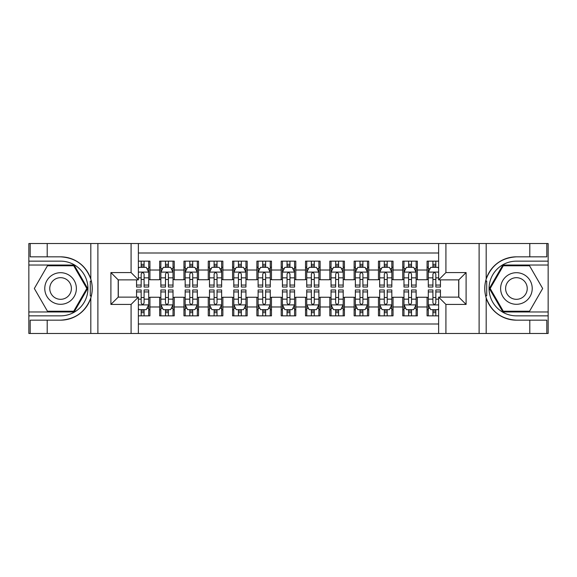 <?xml version="1.0" encoding="UTF-8"?>
<svg xmlns="http://www.w3.org/2000/svg" width="577" height="577" viewBox="0 0 577 577"><rect width="100%" height="100%" fill="white"/><g stroke="black" fill="none" stroke-linecap="round" stroke-linejoin="round"><path stroke-width="0.87" d="M138.372 333.477L438.628 333.477L438.628 297.133L458.802 297.133L458.802 279.867L438.628 279.867L438.628 243.523L138.372 243.523L138.372 279.867L118.198 279.867L118.198 297.133L138.372 297.133L138.372 333.477L47.206 333.477L47.206 320.163L60.578 320.163A31.663 31.663 0 0 0 90.813 297.905C92.666 291.645 92.666 285.37 90.813 279.095A31.663 31.663 0 0 0 60.578 256.837L47.206 256.837L47.206 243.523L28.85 243.523L28.85 311.962L74.123 311.962L87.668 288.5L74.123 265.038L28.85 265.038M438.628 261.15L427.074 261.15L427.074 270.022L417.351 270.022L417.351 279.751L427.074 279.751L427.074 270.022M417.351 270.022L417.351 261.15L402.768 261.15L402.768 270.022L393.038 270.022L393.038 279.751L402.768 279.751L402.768 270.022M393.038 270.022L393.038 261.15L378.454 261.15L378.454 270.022L368.732 270.022L368.732 279.751L378.454 279.751L378.454 270.022M368.732 270.022L368.732 261.15L354.141 261.15L354.141 270.022L344.419 270.022L344.419 279.751L354.141 279.751L354.141 270.022M344.419 270.022L344.419 261.15L329.828 261.15L329.828 270.022L320.105 270.022L320.105 279.751L329.828 279.751L329.828 270.022M320.105 270.022L320.105 261.15L305.522 261.15L305.522 270.022L295.792 270.022L295.792 279.751L305.522 279.751L305.522 270.022M295.792 270.022L295.792 261.15L281.208 261.15L281.208 270.022L271.478 270.022L271.478 279.751L281.208 279.751L281.208 270.022M271.478 270.022L271.478 261.15L256.895 261.15L256.895 270.022L247.172 270.022L247.172 279.751L256.895 279.751L256.895 270.022M247.172 270.022L247.172 261.15L232.581 261.15L232.581 270.022L222.859 270.022L222.859 279.751L232.581 279.751L232.581 270.022M222.859 270.022L222.859 261.15L208.268 261.15L208.268 270.022L198.546 270.022L198.546 279.751L208.268 279.751L208.268 270.022M198.546 270.022L198.546 261.15L183.962 261.15L183.962 270.022L174.232 270.022L174.232 279.751L183.962 279.751L183.962 270.022M174.232 270.022L174.232 261.15L159.649 261.15L159.649 279.751L149.926 279.751L149.926 261.15L138.372 261.15M138.372 315.85L149.926 315.85L149.926 297.249L159.649 297.249L159.649 315.85L174.232 315.85L174.232 297.249L183.962 297.249L183.962 306.978L174.232 306.978M183.962 306.978L183.962 315.85L198.546 315.85L198.546 297.249L208.268 297.249L208.268 306.978L198.546 306.978M208.268 306.978L208.268 315.85L222.859 315.85L222.859 297.249L232.581 297.249L232.581 306.978L222.859 306.978M232.581 306.978L232.581 315.85L247.172 315.85L247.172 297.249L256.895 297.249L256.895 306.978L247.172 306.978M256.895 306.978L256.895 315.85L271.478 315.85L271.478 297.249L281.208 297.249L281.208 306.978L271.478 306.978M281.208 306.978L281.208 315.85L295.792 315.85L295.792 297.249L305.522 297.249L305.522 306.978L295.792 306.978M305.522 306.978L305.522 315.85L320.105 315.85L320.105 297.249L329.828 297.249L329.828 306.978L320.105 306.978M329.828 306.978L329.828 315.85L344.419 315.85L344.419 297.249L354.141 297.249L354.141 306.978L344.419 306.978M354.141 306.978L354.141 315.85L368.732 315.85L368.732 297.249L378.454 297.249L378.454 306.978L368.732 306.978M378.454 306.978L378.454 315.85L393.038 315.85L393.038 297.249L402.768 297.249L402.768 306.978L393.038 306.978M402.768 306.978L402.768 315.85L417.351 315.85L417.351 297.249L427.074 297.249L427.074 306.978L417.351 306.978M438.628 253.007L138.372 253.007M138.372 323.993L438.628 323.993M427.074 306.978L427.074 315.85L438.628 315.85M118.314 279.867L118.314 297.133M458.686 297.133L458.686 279.867M141.17 267.23L144.091 267.23M148.707 267.23L149.926 267.23M141.17 279.506L144.091 279.506M148.707 279.506L149.926 279.506M141.17 297.494L144.091 297.494M148.707 297.494L149.926 297.494M141.17 309.77L144.091 309.77M148.707 309.77L149.926 309.77M159.649 279.506L160.86 279.506M165.484 279.506L168.397 279.506M173.021 279.506L174.232 279.506M159.649 267.23L160.86 267.23M165.484 267.23L168.397 267.23M173.021 267.23L174.232 267.23M159.649 297.494L160.86 297.494M165.484 297.494L168.397 297.494M173.021 297.494L174.232 297.494M159.649 309.77L160.86 309.77M165.484 309.77L168.397 309.77M173.021 309.77L174.232 309.77M183.962 297.494L185.174 297.494M189.797 297.494L192.711 297.494M197.334 297.494L198.546 297.494M183.962 309.77L185.174 309.77M189.797 309.77L192.711 309.77M197.334 309.77L198.546 309.77M183.962 267.23L185.174 267.23M189.797 267.23L192.711 267.23M197.334 267.23L198.546 267.23M183.962 279.506L185.174 279.506M189.797 279.506L192.711 279.506M197.334 279.506L198.546 279.506M208.268 297.494L209.487 297.494M214.103 297.494L217.024 297.494M221.64 297.494L222.859 297.494M208.268 309.77L209.487 309.77M214.103 309.77L217.024 309.77M221.64 309.77L222.859 309.77M208.268 267.23L209.487 267.23M214.103 267.23L217.024 267.23M221.64 267.23L222.859 267.23M208.268 279.506L209.487 279.506M214.103 279.506L217.024 279.506M221.64 279.506L222.859 279.506M232.581 297.494L233.8 297.494M238.416 297.494L241.337 297.494M245.953 297.494L247.172 297.494M232.581 309.77L233.8 309.77M238.416 309.77L241.337 309.77M245.953 309.77L247.172 309.77M232.581 267.23L233.8 267.23M238.416 267.23L241.337 267.23M245.953 267.23L247.172 267.23M232.581 279.506L233.8 279.506M238.416 279.506L241.337 279.506M245.953 279.506L247.172 279.506M256.895 297.494L258.114 297.494M262.73 297.494L265.644 297.494M270.267 297.494L271.478 297.494M256.895 309.77L258.114 309.77M262.73 309.77L265.644 309.77M270.267 309.77L271.478 309.77M256.895 267.23L258.114 267.23M262.73 267.23L265.644 267.23M270.267 267.23L271.478 267.23M256.895 279.506L258.114 279.506M262.73 279.506L265.644 279.506M270.267 279.506L271.478 279.506M281.208 297.494L282.42 297.494M287.043 297.494L289.957 297.494M294.58 297.494L295.792 297.494M281.208 309.77L282.42 309.77M287.043 309.77L289.957 309.77M294.58 309.77L295.792 309.77M281.208 267.23L282.42 267.23M287.043 267.23L289.957 267.23M294.58 267.23L295.792 267.23M281.208 279.506L282.42 279.506M287.043 279.506L289.957 279.506M294.58 279.506L295.792 279.506M305.522 297.494L306.733 297.494M311.356 297.494L314.27 297.494M318.886 297.494L320.105 297.494M305.522 309.77L306.733 309.77M311.356 309.77L314.27 309.77M318.886 309.77L320.105 309.77M305.522 267.23L306.733 267.23M311.356 267.23L314.27 267.23M318.886 267.23L320.105 267.23M305.522 279.506L306.733 279.506M311.356 279.506L314.27 279.506M318.886 279.506L320.105 279.506M329.828 297.494L331.047 297.494M335.663 297.494L338.584 297.494M343.2 297.494L344.419 297.494M329.828 309.77L331.047 309.77M335.663 309.77L338.584 309.77M343.2 309.77L344.419 309.77M329.828 267.23L331.047 267.23M335.663 267.23L338.584 267.23M343.2 267.23L344.419 267.23M329.828 279.506L331.047 279.506M335.663 279.506L338.584 279.506M343.2 279.506L344.419 279.506M354.141 297.494L355.36 297.494M359.976 297.494L362.897 297.494M367.513 297.494L368.732 297.494M354.141 309.77L355.36 309.77M359.976 309.77L362.897 309.77M367.513 309.77L368.732 309.77M354.141 267.23L355.36 267.23M359.976 267.23L362.897 267.23M367.513 267.23L368.732 267.23M354.141 279.506L355.36 279.506M359.976 279.506L362.897 279.506M367.513 279.506L368.732 279.506M378.454 297.494L379.666 297.494M384.289 297.494L387.203 297.494M391.826 297.494L393.038 297.494M378.454 309.77L379.666 309.77M384.289 309.77L387.203 309.77M391.826 309.77L393.038 309.77M378.454 267.23L379.666 267.23M384.289 267.23L387.203 267.23M391.826 267.23L393.038 267.23M378.454 279.506L379.666 279.506M384.289 279.506L387.203 279.506M391.826 279.506L393.038 279.506M402.768 297.494L403.979 297.494M408.603 297.494L411.516 297.494M416.14 297.494L417.351 297.494M402.768 309.77L403.979 309.77M408.603 309.77L411.516 309.77M416.14 309.77L417.351 309.77M402.768 267.23L403.979 267.23M408.603 267.23L411.516 267.23M416.14 267.23L417.351 267.23M402.768 279.506L403.979 279.506M408.603 279.506L411.516 279.506M416.14 279.506L417.351 279.506M427.074 297.494L428.293 297.494M432.909 297.494L435.83 297.494M427.074 309.77L428.293 309.77M432.909 309.77L435.83 309.77M427.074 267.23L428.293 267.23M432.909 267.23L435.83 267.23M427.074 279.506L428.293 279.506M432.909 279.506L435.83 279.506M144.091 264.309L141.17 264.309M136.554 285.06L136.554 287.043L141.17 287.043L141.17 285.06L136.554 285.06L136.554 279.867M146.947 268.687L148.707 268.687L148.707 287.043L144.091 287.043L144.091 274.032C143.118 272.164 142.144 272.164 141.17 274.032L141.17 285.06M148.707 268.687L148.707 261.15M148.707 272.214L146.277 267.346L138.985 267.346L138.372 268.565M141.17 267.346L141.17 261.15M144.091 261.15L144.091 267.346M141.17 312.691L144.091 312.691M138.372 308.435L138.985 309.654L146.277 309.654L148.707 304.786L148.707 289.957L144.091 289.957L144.091 291.94L148.707 291.94M148.707 304.786L148.707 315.85M136.554 297.133L136.554 289.957L141.17 289.957L141.17 302.968C142.144 304.836 143.118 304.836 144.091 302.968L144.091 291.94M144.091 309.654L144.091 315.85M141.17 315.85L141.17 309.654M68.475 274.818A15.803 15.803 0 0 0 46.888 280.595A15.803 15.803 0 0 0 52.673 302.182A15.803 15.803 0 0 0 74.26 296.405A15.803 15.803 0 0 0 68.475 274.818M65.987 279.131A10.819 10.819 0 0 0 51.209 283.091A10.819 10.819 0 0 0 55.168 297.869A10.819 10.819 0 0 0 69.947 293.909A10.819 10.819 0 0 0 65.987 279.131M73.705 311.234L47.451 311.234L34.331 288.5L47.451 265.766L73.705 265.766L86.824 288.5L73.705 311.234M524.327 274.818A15.803 15.803 0 0 0 502.74 280.595A15.803 15.803 0 0 0 508.525 302.182A15.803 15.803 0 0 0 530.112 296.405A15.803 15.803 0 0 0 524.327 274.818M521.832 279.131A10.819 10.819 0 0 0 507.053 283.091A10.819 10.819 0 0 0 511.013 297.869A10.819 10.819 0 0 0 525.791 293.909A10.819 10.819 0 0 0 521.832 279.131M529.549 311.234L503.295 311.234L490.176 288.5L503.295 265.766L529.549 265.766L542.668 288.5L529.549 311.234M90.3 295.799L91.39 295.799A31.663 31.663 0 0 0 91.39 281.215L90.3 281.215L90.3 295.987L91.346 295.987M47.206 243.523L90.813 243.523L90.813 279.095C85.533 265.153 75.457 257.731 60.578 256.837M60.578 320.163C75.457 319.269 85.533 311.847 90.813 297.905L90.813 333.477M131.08 333.477L131.08 304.425L110.899 304.425L110.899 272.575L131.08 272.575L131.08 243.523L97.895 243.523L97.895 333.477M47.206 333.477L28.85 333.477L28.85 311.962M28.85 315.85L60.578 315.85A27.35 27.35 0 0 0 87.928 288.5A27.35 27.35 0 0 0 60.578 261.15L28.85 261.15M90.813 243.523L97.895 243.523M131.08 243.523L138.372 243.523M47.206 320.163L30.184 320.163L30.184 333.477M47.206 256.837L30.184 256.837L30.184 243.523M131.08 304.425L138.372 297.133M110.899 304.425L118.198 297.133M110.899 272.575L118.198 279.867M131.08 272.575L138.372 279.867M90.3 281.215L91.346 281.028M92.125 291.219L92.226 287.382M91.909 283.927L91.743 282.896M486.699 281.201L485.61 281.201A31.663 31.663 0 0 0 485.61 295.785L486.699 295.785L486.699 281.013L485.654 281.013A31.663 31.663 0 0 1 516.422 256.837C501.543 257.731 491.467 265.153 486.187 279.095C484.334 285.355 484.334 291.63 486.187 297.905C491.467 311.847 501.543 319.269 516.422 320.163L529.794 320.163L529.794 333.477L548.15 333.477L548.15 265.038L502.877 265.038L489.332 288.5L502.877 311.962L548.15 311.962M486.699 295.785L485.654 295.972A31.663 31.663 0 0 0 516.422 320.163M438.628 243.523L529.794 243.523L529.794 256.837L516.422 256.837M445.92 243.523L445.92 272.575L466.101 272.575L466.101 304.425L445.92 304.425L445.92 333.477L479.105 333.477L479.105 243.523M486.187 297.905L486.187 333.477L529.794 333.477M529.794 243.523L548.15 243.523L548.15 265.038M548.15 261.15L516.422 261.15A27.35 27.35 0 0 0 489.072 288.5A27.35 27.35 0 0 0 516.422 315.85L548.15 315.85M486.187 333.477L479.105 333.477M445.92 333.477L438.628 333.477M529.794 256.837L546.816 256.837L546.816 243.523M529.794 320.163L546.816 320.163L546.816 333.477M445.92 272.575L438.628 279.867M466.101 272.575L458.802 279.867M466.101 304.425L458.802 297.133M445.92 304.425L438.628 297.133M484.875 285.781L484.774 289.618M485.091 293.073L485.257 294.104M168.397 264.309L165.484 264.309M173.021 285.06L168.397 285.06L168.397 287.043L173.021 287.043L173.021 272.214L170.59 267.346L163.291 267.346L160.86 272.214L160.86 287.043L165.484 287.043L165.484 285.06L160.86 285.06M160.86 272.214L160.86 261.15M173.021 272.214L173.021 261.15M165.484 267.346L165.484 261.15M168.397 261.15L168.397 267.346M168.397 285.06L168.397 274.032C167.431 272.164 166.457 272.164 165.484 274.032L165.484 285.06M192.711 264.309L189.797 264.309M197.334 285.06L192.711 285.06L192.711 287.043L197.334 287.043L197.334 272.214L194.896 267.346L187.604 267.346L185.174 272.214L185.174 287.043L189.797 287.043L189.797 285.06L185.174 285.06M185.174 272.214L185.174 261.15M197.334 272.214L197.334 261.15M189.797 267.346L189.797 261.15M192.711 261.15L192.711 267.346M192.711 285.06L192.711 274.032C191.737 272.164 190.771 272.164 189.797 274.032L189.797 285.06M217.024 264.309L214.103 264.309M221.64 285.06L217.024 285.06L217.024 287.043L221.64 287.043L221.64 272.214L219.21 267.346L211.918 267.346L209.487 272.214L209.487 287.043L214.103 287.043L214.103 285.06L209.487 285.06M209.487 272.214L209.487 261.15M221.64 272.214L221.64 261.15M214.103 267.346L214.103 261.15M217.024 261.15L217.024 267.346M217.024 285.06L217.024 274.032C216.05 272.164 215.077 272.164 214.103 274.032L214.103 285.06M241.337 264.309L238.416 264.309M245.953 285.06L241.337 285.06L241.337 287.043L245.953 287.043L245.953 272.214L243.523 267.346L236.231 267.346L233.8 272.214L233.8 287.043L238.416 287.043L238.416 285.06L233.8 285.06M233.8 272.214L233.8 261.15M245.953 272.214L245.953 261.15M238.416 267.346L238.416 261.15M241.337 261.15L241.337 267.346M241.337 285.06L241.337 274.032C240.364 272.164 239.39 272.164 238.416 274.032L238.416 285.06M165.484 312.691L168.397 312.691M160.86 291.94L165.484 291.94L165.484 289.957L160.86 289.957L160.86 304.786L163.291 309.654L170.59 309.654L173.021 304.786L173.021 289.957L168.397 289.957L168.397 291.94L173.021 291.94M173.021 304.786L173.021 315.85M160.86 304.786L160.86 315.85M168.397 309.654L168.397 315.85M165.484 315.85L165.484 309.654M165.484 291.94L165.484 302.968C166.45 304.836 167.424 304.836 168.397 302.968L168.397 291.94M189.797 312.691L192.711 312.691M185.174 291.94L189.797 291.94L189.797 289.957L185.174 289.957L185.174 304.786L187.604 309.654L194.896 309.654L197.334 304.786L197.334 289.957L192.711 289.957L192.711 291.94L197.334 291.94M197.334 304.786L197.334 315.85M185.174 304.786L185.174 315.85M192.711 309.654L192.711 315.85M189.797 315.85L189.797 309.654M189.797 291.94L189.797 302.968C190.763 304.836 191.737 304.836 192.711 302.968L192.711 291.94M214.103 312.691L217.024 312.691M209.487 291.94L214.103 291.94L214.103 289.957L209.487 289.957L209.487 304.786L211.918 309.654L219.21 309.654L221.64 304.786L221.64 289.957L217.024 289.957L217.024 291.94L221.64 291.94M221.64 304.786L221.64 315.85M209.487 304.786L209.487 315.85M217.024 309.654L217.024 315.85M214.103 315.85L214.103 309.654M214.103 291.94L214.103 302.968C215.077 304.836 216.05 304.836 217.024 302.968L217.024 291.94M238.416 312.691L241.337 312.691M233.8 291.94L238.416 291.94L238.416 289.957L233.8 289.957L233.8 304.786L236.231 309.654L243.523 309.654L245.953 304.786L245.953 289.957L241.337 289.957L241.337 291.94L245.953 291.94M245.953 304.786L245.953 315.85M233.8 304.786L233.8 315.85M241.337 309.654L241.337 315.85M238.416 315.85L238.416 309.654M238.416 291.94L238.416 302.968C239.39 304.836 240.364 304.836 241.337 302.968L241.337 291.94M265.644 264.309L262.73 264.309M270.267 285.06L265.644 285.06L265.644 287.043L270.267 287.043L270.267 272.214L267.836 267.346L260.544 267.346L258.114 272.214L258.114 287.043L262.73 287.043L262.73 285.06L258.114 285.06M258.114 272.214L258.114 261.15M270.267 272.214L270.267 261.15M262.73 267.346L262.73 261.15M265.644 261.15L265.644 267.346M265.644 285.06L265.644 274.032C264.677 272.164 263.703 272.164 262.73 274.032L262.73 285.06M262.73 312.691L265.644 312.691M258.114 291.94L262.73 291.94L262.73 289.957L258.114 289.957L258.114 304.786L260.544 309.654L267.836 309.654L270.267 304.786L270.267 289.957L265.644 289.957L265.644 291.94L270.267 291.94M270.267 304.786L270.267 315.85M258.114 304.786L258.114 315.85M265.644 309.654L265.644 315.85M262.73 315.85L262.73 309.654M262.73 291.94L262.73 302.968C263.703 304.836 264.67 304.836 265.644 302.968L265.644 291.94M289.957 264.309L287.043 264.309M294.58 285.06L289.957 285.06L289.957 287.043L294.58 287.043L294.58 272.214L292.15 267.346L284.85 267.346L282.42 272.214L282.42 287.043L287.043 287.043L287.043 285.06L282.42 285.06M282.42 272.214L282.42 261.15M294.58 272.214L294.58 261.15M287.043 267.346L287.043 261.15M289.957 261.15L289.957 267.346M289.957 285.06L289.957 274.032C288.99 272.164 288.017 272.164 287.043 274.032L287.043 285.06M287.043 312.691L289.957 312.691M282.42 291.94L287.043 291.94L287.043 289.957L282.42 289.957L282.42 304.786L284.85 309.654L292.15 309.654L294.58 304.786L294.58 289.957L289.957 289.957L289.957 291.94L294.58 291.94M294.58 304.786L294.58 315.85M282.42 304.786L282.42 315.85M289.957 309.654L289.957 315.85M287.043 315.85L287.043 309.654M287.043 291.94L287.043 302.968C288.01 304.836 288.983 304.836 289.957 302.968L289.957 291.94M314.27 264.309L311.356 264.309M318.886 285.06L314.27 285.06L314.27 287.043L318.886 287.043L318.886 272.214L316.456 267.346L309.164 267.346L306.733 272.214L306.733 287.043L311.356 287.043L311.356 285.06L306.733 285.06M306.733 272.214L306.733 261.15M318.886 272.214L318.886 261.15M311.356 267.346L311.356 261.15M314.27 261.15L314.27 267.346M314.27 285.06L314.27 274.032C313.297 272.164 312.33 272.164 311.356 274.032L311.356 285.06M311.356 312.691L314.27 312.691M306.733 291.94L311.356 291.94L311.356 289.957L306.733 289.957L306.733 304.786L309.164 309.654L316.456 309.654L318.886 304.786L318.886 289.957L314.27 289.957L314.27 291.94L318.886 291.94M318.886 304.786L318.886 315.85M306.733 304.786L306.733 315.85M314.27 309.654L314.27 315.85M311.356 315.85L311.356 309.654M311.356 291.94L311.356 302.968C312.323 304.836 313.297 304.836 314.27 302.968L314.27 291.94M338.584 264.309L335.663 264.309M343.2 285.06L338.584 285.06L338.584 287.043L343.2 287.043L343.2 272.214L340.769 267.346L333.477 267.346L331.047 272.214L331.047 287.043L335.663 287.043L335.663 285.06L331.047 285.06M331.047 272.214L331.047 261.15M343.2 272.214L343.2 261.15M335.663 267.346L335.663 261.15M338.584 261.15L338.584 267.346M338.584 285.06L338.584 274.032C337.61 272.164 336.636 272.164 335.663 274.032L335.663 285.06M335.663 312.691L338.584 312.691M331.047 291.94L335.663 291.94L335.663 289.957L331.047 289.957L331.047 304.786L333.477 309.654L340.769 309.654L343.2 304.786L343.2 289.957L338.584 289.957L338.584 291.94L343.2 291.94M343.2 304.786L343.2 315.85M331.047 304.786L331.047 315.85M338.584 309.654L338.584 315.85M335.663 315.85L335.663 309.654M335.663 291.94L335.663 302.968C336.636 304.836 337.61 304.836 338.584 302.968L338.584 291.94M362.897 264.309L359.976 264.309M367.513 285.06L362.897 285.06L362.897 287.043L367.513 287.043L367.513 272.214L365.082 267.346L357.79 267.346L355.36 272.214L355.36 287.043L359.976 287.043L359.976 285.06L355.36 285.06M355.36 272.214L355.36 261.15M367.513 272.214L367.513 261.15M359.976 267.346L359.976 261.15M362.897 261.15L362.897 267.346M362.897 285.06L362.897 274.032C361.923 272.164 360.95 272.164 359.976 274.032L359.976 285.06M359.976 312.691L362.897 312.691M355.36 291.94L359.976 291.94L359.976 289.957L355.36 289.957L355.36 304.786L357.79 309.654L365.082 309.654L367.513 304.786L367.513 289.957L362.897 289.957L362.897 291.94L367.513 291.94M367.513 304.786L367.513 315.85M355.36 304.786L355.36 315.85M362.897 309.654L362.897 315.85M359.976 315.85L359.976 309.654M359.976 291.94L359.976 302.968C360.95 304.836 361.923 304.836 362.897 302.968L362.897 291.94M387.203 264.309L384.289 264.309M391.826 285.06L387.203 285.06L387.203 287.043L391.826 287.043L391.826 272.214L389.396 267.346L382.104 267.346L379.666 272.214L379.666 287.043L384.289 287.043L384.289 285.06L379.666 285.06M379.666 272.214L379.666 261.15M391.826 272.214L391.826 261.15M384.289 267.346L384.289 261.15M387.203 261.15L387.203 267.346M387.203 285.06L387.203 274.032C386.237 272.164 385.263 272.164 384.289 274.032L384.289 285.06M384.289 312.691L387.203 312.691M379.666 291.94L384.289 291.94L384.289 289.957L379.666 289.957L379.666 304.786L382.104 309.654L389.396 309.654L391.826 304.786L391.826 289.957L387.203 289.957L387.203 291.94L391.826 291.94M391.826 304.786L391.826 315.85M379.666 304.786L379.666 315.85M387.203 309.654L387.203 315.85M384.289 315.85L384.289 309.654M384.289 291.94L384.289 302.968C385.263 304.836 386.229 304.836 387.203 302.968L387.203 291.94M411.516 264.309L408.603 264.309M416.14 285.06L411.516 285.06L411.516 287.043L416.14 287.043L416.14 272.214L413.709 267.346L406.41 267.346L403.979 272.214L403.979 287.043L408.603 287.043L408.603 285.06L403.979 285.06M403.979 272.214L403.979 261.15M416.14 272.214L416.14 261.15M408.603 267.346L408.603 261.15M411.516 261.15L411.516 267.346M411.516 285.06L411.516 274.032C410.55 272.164 409.576 272.164 408.603 274.032L408.603 285.06M408.603 312.691L411.516 312.691M403.979 291.94L408.603 291.94L408.603 289.957L403.979 289.957L403.979 304.786L406.41 309.654L413.709 309.654L416.14 304.786L416.14 289.957L411.516 289.957L411.516 291.94L416.14 291.94M416.14 304.786L416.14 315.85M403.979 304.786L403.979 315.85M411.516 309.654L411.516 315.85M408.603 315.85L408.603 309.654M408.603 291.94L408.603 302.968C409.569 304.836 410.543 304.836 411.516 302.968L411.516 291.94M435.83 264.309L432.909 264.309M438.628 268.565L438.015 267.346L430.723 267.346L428.293 272.214L428.293 287.043L432.909 287.043L432.909 285.06L428.293 285.06M428.293 272.214L428.293 261.15M440.446 279.867L440.446 287.043L435.83 287.043L435.83 274.032C434.856 272.164 433.882 272.164 432.909 274.032L432.909 285.06M432.909 267.346L432.909 261.15M435.83 261.15L435.83 267.346M432.909 312.691L435.83 312.691M440.446 291.94L440.446 289.957L435.83 289.957L435.83 291.94L440.446 291.94L440.446 297.133M430.053 308.313L428.293 308.313L428.293 289.957L432.909 289.957L432.909 302.968C433.882 304.836 434.856 304.836 435.83 302.968L435.83 291.94M428.293 308.313L428.293 315.85M428.293 304.786L430.723 309.654L438.015 309.654L438.628 308.435M435.83 309.654L435.83 315.85M432.909 315.85L432.909 309.654M159.649 306.978L149.926 306.978M159.649 270.022L149.926 270.022M148.65 272.092L138.372 272.092M148.707 285.06L144.091 285.06M141.17 277.847L138.372 277.847M148.707 277.847L144.091 277.847M144.091 265.86L141.17 265.86M138.372 304.908L148.65 304.908M148.707 308.313L146.947 308.313M136.554 291.94L141.17 291.94M144.091 299.153L148.707 299.153M138.372 299.153L141.17 299.153M141.17 311.14L144.091 311.14M486.187 243.523L486.187 279.095M172.956 272.092L160.925 272.092M160.86 268.687L162.627 268.687M171.254 268.687L173.021 268.687M165.484 277.847L160.86 277.847M173.021 277.847L168.397 277.847M168.397 265.86L165.484 265.86M197.269 272.092L185.239 272.092M185.174 268.687L186.934 268.687M195.567 268.687L197.334 268.687M189.797 277.847L185.174 277.847M197.334 277.847L192.711 277.847M192.711 265.86L189.797 265.86M221.582 272.092L209.545 272.092M209.487 268.687L211.247 268.687M219.88 268.687L221.64 268.687M214.103 277.847L209.487 277.847M221.64 277.847L217.024 277.847M217.024 265.86L214.103 265.86M245.896 272.092L233.858 272.092M233.8 268.687L235.56 268.687M244.194 268.687L245.953 268.687M238.416 277.847L233.8 277.847M245.953 277.847L241.337 277.847M241.337 265.86L238.416 265.86M160.925 304.908L172.956 304.908M173.021 308.313L171.254 308.313M162.627 308.313L160.86 308.313M168.397 299.153L173.021 299.153M160.86 299.153L165.484 299.153M165.484 311.14L168.397 311.14M185.239 304.908L197.269 304.908M197.334 308.313L195.567 308.313M186.934 308.313L185.174 308.313M192.711 299.153L197.334 299.153M185.174 299.153L189.797 299.153M189.797 311.14L192.711 311.14M209.545 304.908L221.582 304.908M221.64 308.313L219.88 308.313M211.247 308.313L209.487 308.313M217.024 299.153L221.64 299.153M209.487 299.153L214.103 299.153M214.103 311.14L217.024 311.14M233.858 304.908L245.896 304.908M245.953 308.313L244.194 308.313M235.56 308.313L233.8 308.313M241.337 299.153L245.953 299.153M233.8 299.153L238.416 299.153M238.416 311.14L241.337 311.14M270.202 272.092L258.171 272.092M258.114 268.687L259.874 268.687M268.507 268.687L270.267 268.687M262.73 277.847L258.114 277.847M270.267 277.847L265.644 277.847M265.644 265.86L262.73 265.86M258.171 304.908L270.202 304.908M270.267 308.313L268.507 308.313M259.874 308.313L258.114 308.313M265.644 299.153L270.267 299.153M258.114 299.153L262.73 299.153M262.73 311.14L265.644 311.14M294.515 272.092L282.485 272.092M282.42 268.687L284.187 268.687M292.813 268.687L294.58 268.687M287.043 277.847L282.42 277.847M294.58 277.847L289.957 277.847M289.957 265.86L287.043 265.86M282.485 304.908L294.515 304.908M294.58 308.313L292.813 308.313M284.187 308.313L282.42 308.313M289.957 299.153L294.58 299.153M282.42 299.153L287.043 299.153M287.043 311.14L289.957 311.14M318.829 272.092L306.798 272.092M306.733 268.687L308.493 268.687M317.126 268.687L318.886 268.687M311.356 277.847L306.733 277.847M318.886 277.847L314.27 277.847M314.27 265.86L311.356 265.86M306.798 304.908L318.829 304.908M318.886 308.313L317.126 308.313M308.493 308.313L306.733 308.313M314.27 299.153L318.886 299.153M306.733 299.153L311.356 299.153M311.356 311.14L314.27 311.14M343.142 272.092L331.104 272.092M331.047 268.687L332.806 268.687M341.44 268.687L343.2 268.687M335.663 277.847L331.047 277.847M343.2 277.847L338.584 277.847M338.584 265.86L335.663 265.86M331.104 304.908L343.142 304.908M343.2 308.313L341.44 308.313M332.806 308.313L331.047 308.313M338.584 299.153L343.2 299.153M331.047 299.153L335.663 299.153M335.663 311.14L338.584 311.14M367.455 272.092L355.418 272.092M355.36 268.687L357.12 268.687M365.753 268.687L367.513 268.687M359.976 277.847L355.36 277.847M367.513 277.847L362.897 277.847M362.897 265.86L359.976 265.86M355.418 304.908L367.455 304.908M367.513 308.313L365.753 308.313M357.12 308.313L355.36 308.313M362.897 299.153L367.513 299.153M355.36 299.153L359.976 299.153M359.976 311.14L362.897 311.14M391.761 272.092L379.731 272.092M379.666 268.687L381.433 268.687M390.066 268.687L391.826 268.687M384.289 277.847L379.666 277.847M391.826 277.847L387.203 277.847M387.203 265.86L384.289 265.86M379.731 304.908L391.761 304.908M391.826 308.313L390.066 308.313M381.433 308.313L379.666 308.313M387.203 299.153L391.826 299.153M379.666 299.153L384.289 299.153M384.289 311.14L387.203 311.14M416.075 272.092L404.044 272.092M403.979 268.687L405.746 268.687M414.373 268.687L416.14 268.687M408.603 277.847L403.979 277.847M416.14 277.847L411.516 277.847M411.516 265.86L408.603 265.86M404.044 304.908L416.075 304.908M416.14 308.313L414.373 308.313M405.746 308.313L403.979 308.313M411.516 299.153L416.14 299.153M403.979 299.153L408.603 299.153M408.603 311.14L411.516 311.14M438.628 272.092L428.35 272.092M428.293 268.687L430.053 268.687M440.446 285.06L435.83 285.06M432.909 277.847L428.293 277.847M438.628 277.847L435.83 277.847M435.83 265.86L432.909 265.86M428.35 304.908L438.628 304.908M428.293 291.94L432.909 291.94M435.83 299.153L438.628 299.153M428.293 299.153L432.909 299.153M432.909 311.14L435.83 311.14"/></g></svg>
